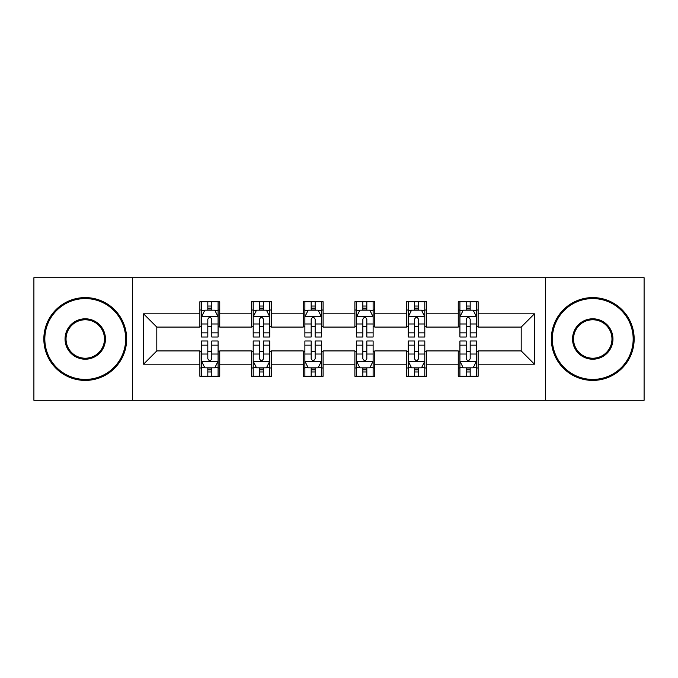 <?xml version="1.0" encoding="UTF-8"?>
<svg xmlns="http://www.w3.org/2000/svg" width="678" height="678" viewBox="0 0 678 678"><rect width="100%" height="100%" fill="white"/><g stroke="black" fill="none" stroke-linecap="round" stroke-linejoin="round"><path stroke-width="1.02" d="M545.383 400.283L644.1 400.283L644.1 277.717L545.383 277.717L545.383 400.283L132.617 400.283L132.617 277.717L33.9 277.717L33.9 400.283L132.617 400.283M545.383 277.717L132.617 277.717M478.134 313.821L478.134 301.735L458.26 301.735L458.26 313.821L426.454 313.821L426.454 301.735L406.58 301.735L406.58 313.821L374.773 313.821L374.773 301.735L354.899 301.735L354.899 313.821L323.101 313.821L323.101 301.735L303.227 301.735L303.227 313.821L271.42 313.821L271.42 301.735L251.546 301.735L251.546 313.821L219.74 313.821L219.74 301.735L199.866 301.735L199.866 313.821L143.55 313.821L143.55 364.179L156.804 350.924L199.866 350.924L199.866 376.265L219.74 376.265L219.74 350.924L251.546 350.924L251.546 376.265L271.42 376.265L271.42 350.924L303.227 350.924L303.227 376.265L323.101 376.265L323.101 350.924L354.899 350.924L354.899 376.265L374.773 376.265L374.773 350.924L406.58 350.924L406.58 376.265L426.454 376.265L426.454 350.924L458.26 350.924L458.26 376.265L478.134 376.265L478.134 350.924L521.196 350.924L521.196 327.076L478.134 327.076L478.134 313.821L534.45 313.821L534.45 364.179L478.134 364.179M458.26 364.179L426.454 364.179M406.58 364.179L374.773 364.179M354.899 364.179L323.101 364.179M303.227 364.179L271.42 364.179M251.546 364.179L219.74 364.179M199.866 364.179L143.55 364.179M458.26 313.821L458.26 327.076L426.454 327.076L426.454 313.821M406.58 313.821L406.58 327.076L374.773 327.076L374.773 313.821M354.899 313.821L354.899 327.076L323.101 327.076L323.101 313.821M303.227 313.821L303.227 327.076L271.42 327.076L271.42 313.821M251.546 313.821L251.546 327.076L219.74 327.076L219.74 313.821M199.866 313.821L199.866 327.076L156.804 327.076L143.55 313.821M156.804 327.076L156.804 350.924M534.45 364.179L521.196 350.924M521.196 327.076L534.45 313.821M199.866 310.016L201.527 310.016M207.815 310.016L211.79 310.016M218.087 310.016L219.74 310.016M199.866 326.745L201.527 326.745M207.815 326.745L211.79 326.745M218.087 326.745L219.74 326.745M199.866 351.255L201.527 351.255M207.815 351.255L211.79 351.255M218.087 351.255L219.74 351.255M199.866 367.985L201.527 367.985M207.815 367.985L211.79 367.985M218.087 367.985L219.74 367.985M251.546 351.255L253.199 351.255M259.496 351.255L263.471 351.255M269.768 351.255L271.42 351.255M251.546 367.985L253.199 367.985M259.496 367.985L263.471 367.985M269.768 367.985L271.42 367.985M251.546 310.016L253.199 310.016M259.496 310.016L263.471 310.016M269.768 310.016L271.42 310.016M251.546 326.745L253.199 326.745M259.496 326.745L263.471 326.745M269.768 326.745L271.42 326.745M303.227 351.255L304.88 351.255M311.177 351.255L315.151 351.255M321.44 351.255L323.101 351.255M303.227 367.985L304.88 367.985M311.177 367.985L315.151 367.985M321.44 367.985L323.101 367.985M303.227 310.016L304.88 310.016M311.177 310.016L315.151 310.016M321.44 310.016L323.101 310.016M303.227 326.745L304.88 326.745M311.177 326.745L315.151 326.745M321.44 326.745L323.101 326.745M354.899 351.255L356.56 351.255M362.849 351.255L366.823 351.255M373.12 351.255L374.773 351.255M354.899 367.985L356.56 367.985M362.849 367.985L366.823 367.985M373.12 367.985L374.773 367.985M354.899 310.016L356.56 310.016M362.849 310.016L366.823 310.016M373.12 310.016L374.773 310.016M354.899 326.745L356.56 326.745M362.849 326.745L366.823 326.745M373.12 326.745L374.773 326.745M406.58 351.255L408.232 351.255M414.529 351.255L418.504 351.255M424.801 351.255L426.454 351.255M406.58 367.985L408.232 367.985M414.529 367.985L418.504 367.985M424.801 367.985L426.454 367.985M406.58 310.016L408.232 310.016M414.529 310.016L418.504 310.016M424.801 310.016L426.454 310.016M406.58 326.745L408.232 326.745M414.529 326.745L418.504 326.745M424.801 326.745L426.454 326.745M458.26 351.255L459.913 351.255M466.21 351.255L470.185 351.255M476.473 351.255L478.134 351.255M458.26 367.985L459.913 367.985M466.21 367.985L470.185 367.985M476.473 367.985L478.134 367.985M458.26 310.016L459.913 310.016M466.21 310.016L470.185 310.016M476.473 310.016L478.134 310.016M458.26 326.745L459.913 326.745M466.21 326.745L470.185 326.745M476.473 326.745L478.134 326.745M211.79 306.041L207.815 306.041M218.087 332.856L211.79 332.856L211.79 337.008L218.087 337.008L218.087 316.804L214.773 310.177L204.832 310.177L201.527 316.804L201.527 337.008L207.815 337.008L207.815 332.856L201.527 332.856M201.527 316.804L201.527 301.735M218.087 316.804L218.087 301.735M207.815 310.177L207.815 301.735M211.79 301.735L211.79 310.177M211.79 332.856L211.79 319.287C210.468 316.736 209.146 316.736 207.815 319.287L207.815 332.856M207.815 371.959L211.79 371.959M201.527 345.144L207.815 345.144L207.815 340.992L201.527 340.992L201.527 361.196L204.832 367.823L214.773 367.823L218.087 361.196L218.087 340.992L211.79 340.992L211.79 345.144L218.087 345.144M218.087 361.196L218.087 376.265M201.527 361.196L201.527 376.265M211.79 367.823L211.79 376.265M207.815 376.265L207.815 367.823M207.815 345.144L207.815 358.713C209.138 361.264 210.468 361.264 211.79 358.713L211.79 345.144M85.25 298.583A40.417 40.417 0 0 0 44.833 339A40.417 40.417 0 0 0 85.25 379.417A40.417 40.417 0 0 0 125.659 339A40.417 40.417 0 0 0 85.25 298.583M85.25 380.409A41.409 41.409 0 0 1 43.841 339A41.409 41.409 0 0 1 85.25 297.591A41.409 41.409 0 0 1 126.659 339A41.409 41.409 0 0 1 85.25 380.409M85.25 318.796A20.204 20.204 0 0 1 105.454 339A20.204 20.204 0 0 1 85.25 359.204A20.204 20.204 0 0 1 65.037 339A20.204 20.204 0 0 1 85.25 318.796M85.25 358.213A19.213 19.213 0 0 0 104.463 339A19.213 19.213 0 0 0 85.25 319.787A19.213 19.213 0 0 0 66.037 339A19.213 19.213 0 0 0 85.25 358.213M592.75 298.583A40.417 40.417 0 0 0 552.341 339A40.417 40.417 0 0 0 592.75 379.417A40.417 40.417 0 0 0 633.167 339A40.417 40.417 0 0 0 592.75 298.583M592.75 380.409A41.409 41.409 0 0 1 551.341 339A41.409 41.409 0 0 1 592.75 297.591A41.409 41.409 0 0 1 634.159 339A41.409 41.409 0 0 1 592.75 380.409M592.75 318.796A20.204 20.204 0 0 1 612.963 339A20.204 20.204 0 0 1 592.75 359.204A20.204 20.204 0 0 1 572.546 339A20.204 20.204 0 0 1 592.75 318.796M592.75 358.213A19.213 19.213 0 0 0 611.963 339A19.213 19.213 0 0 0 592.75 319.787A19.213 19.213 0 0 0 573.537 339A19.213 19.213 0 0 0 592.75 358.213M263.471 306.041L259.496 306.041M269.768 332.856L263.471 332.856L263.471 337.008L269.768 337.008L269.768 316.804L266.454 310.177L256.513 310.177L253.199 316.804L253.199 337.008L259.496 337.008L259.496 332.856L253.199 332.856M253.199 316.804L253.199 301.735M269.768 316.804L269.768 301.735M259.496 310.177L259.496 301.735M263.471 301.735L263.471 310.177M263.471 332.856L263.471 319.287C262.149 316.736 260.818 316.736 259.496 319.287L259.496 332.856M315.151 306.041L311.177 306.041M321.44 332.856L315.151 332.856L315.151 337.008L321.44 337.008L321.44 316.804L318.126 310.177L308.193 310.177L304.88 316.804L304.88 337.008L311.177 337.008L311.177 332.856L304.88 332.856M304.88 316.804L304.88 301.735M321.44 316.804L321.44 301.735M311.177 310.177L311.177 301.735M315.151 301.735L315.151 310.177M315.151 332.856L315.151 319.287C313.829 316.736 312.499 316.736 311.177 319.287L311.177 332.856M259.496 371.959L263.471 371.959M253.199 345.144L259.496 345.144L259.496 340.992L253.199 340.992L253.199 361.196L256.513 367.823L266.454 367.823L269.768 361.196L269.768 340.992L263.471 340.992L263.471 345.144L269.768 345.144M269.768 361.196L269.768 376.265M253.199 361.196L253.199 376.265M263.471 367.823L263.471 376.265M259.496 376.265L259.496 367.823M259.496 345.144L259.496 358.713C260.818 361.264 262.14 361.264 263.471 358.713L263.471 345.144M311.177 371.959L315.151 371.959M304.88 345.144L311.177 345.144L311.177 340.992L304.88 340.992L304.88 361.196L308.193 367.823L318.126 367.823L321.44 361.196L321.44 340.992L315.151 340.992L315.151 345.144L321.44 345.144M321.44 361.196L321.44 376.265M304.88 361.196L304.88 376.265M315.151 367.823L315.151 376.265M311.177 376.265L311.177 367.823M311.177 345.144L311.177 358.713C312.499 361.264 313.821 361.264 315.151 358.713L315.151 345.144M366.823 306.041L362.849 306.041M373.12 332.856L366.823 332.856L366.823 337.008L373.12 337.008L373.12 316.804L369.807 310.177L359.874 310.177L356.56 316.804L356.56 337.008L362.849 337.008L362.849 332.856L356.56 332.856M356.56 316.804L356.56 301.735M373.12 316.804L373.12 301.735M362.849 310.177L362.849 301.735M366.823 301.735L366.823 310.177M366.823 332.856L366.823 319.287C365.501 316.736 364.179 316.736 362.849 319.287L362.849 332.856M418.504 306.041L414.529 306.041M424.801 332.856L418.504 332.856L418.504 337.008L424.801 337.008L424.801 316.804L421.487 310.177L411.546 310.177L408.232 316.804L408.232 337.008L414.529 337.008L414.529 332.856L408.232 332.856M408.232 316.804L408.232 301.735M424.801 316.804L424.801 301.735M414.529 310.177L414.529 301.735M418.504 301.735L418.504 310.177M418.504 332.856L418.504 319.287C417.182 316.736 415.86 316.736 414.529 319.287L414.529 332.856M470.185 306.041L466.21 306.041M476.473 332.856L470.185 332.856L470.185 337.008L476.473 337.008L476.473 316.804L473.168 310.177L463.227 310.177L459.913 316.804L459.913 337.008L466.21 337.008L466.21 332.856L459.913 332.856M459.913 316.804L459.913 301.735M476.473 316.804L476.473 301.735M466.21 310.177L466.21 301.735M470.185 301.735L470.185 310.177M470.185 332.856L470.185 319.287C468.862 316.736 467.532 316.736 466.21 319.287L466.21 332.856M362.849 371.959L366.823 371.959M356.56 345.144L362.849 345.144L362.849 340.992L356.56 340.992L356.56 361.196L359.874 367.823L369.807 367.823L373.12 361.196L373.12 340.992L366.823 340.992L366.823 345.144L373.12 345.144M373.12 361.196L373.12 376.265M356.56 361.196L356.56 376.265M366.823 367.823L366.823 376.265M362.849 376.265L362.849 367.823M362.849 345.144L362.849 358.713C364.171 361.264 365.501 361.264 366.823 358.713L366.823 345.144M414.529 371.959L418.504 371.959M408.232 345.144L414.529 345.144L414.529 340.992L408.232 340.992L408.232 361.196L411.546 367.823L421.487 367.823L424.801 361.196L424.801 340.992L418.504 340.992L418.504 345.144L424.801 345.144M424.801 361.196L424.801 376.265M408.232 361.196L408.232 376.265M418.504 367.823L418.504 376.265M414.529 376.265L414.529 367.823M414.529 345.144L414.529 358.713C415.851 361.264 417.182 361.264 418.504 358.713L418.504 345.144M466.21 371.959L470.185 371.959M459.913 345.144L466.21 345.144L466.21 340.992L459.913 340.992L459.913 361.196L463.227 367.823L473.168 367.823L476.473 361.196L476.473 340.992L470.185 340.992L470.185 345.144L476.473 345.144M476.473 361.196L476.473 376.265M459.913 361.196L459.913 376.265M470.185 367.823L470.185 376.265M466.21 376.265L466.21 367.823M466.21 345.144L466.21 358.713C467.532 361.264 468.854 361.264 470.185 358.713L470.185 345.144M218.002 316.643L201.603 316.643M201.527 310.575L204.637 310.575M214.968 310.575L218.087 310.575M207.815 323.982L201.527 323.982M218.087 323.982L211.79 323.982M211.79 308.151L207.815 308.151M201.603 361.357L218.002 361.357M218.087 367.425L214.968 367.425M204.637 367.425L201.527 367.425M211.79 354.018L218.087 354.018M201.527 354.018L207.815 354.018M207.815 369.849L211.79 369.849M269.683 316.643L253.284 316.643M253.199 310.575L256.318 310.575M266.649 310.575L269.768 310.575M259.496 323.982L253.199 323.982M269.768 323.982L263.471 323.982M263.471 308.151L259.496 308.151M321.364 316.643L304.964 316.643M304.88 310.575L307.99 310.575M318.329 310.575L321.44 310.575M311.177 323.982L304.88 323.982M321.44 323.982L315.151 323.982M315.151 308.151L311.177 308.151M253.284 361.357L269.683 361.357M269.768 367.425L266.649 367.425M256.318 367.425L253.199 367.425M263.471 354.018L269.768 354.018M253.199 354.018L259.496 354.018M259.496 369.849L263.471 369.849M304.964 361.357L321.364 361.357M321.44 367.425L318.329 367.425M307.99 367.425L304.88 367.425M315.151 354.018L321.44 354.018M304.88 354.018L311.177 354.018M311.177 369.849L315.151 369.849M373.036 316.643L356.636 316.643M356.56 310.575L359.671 310.575M370.01 310.575L373.12 310.575M362.849 323.982L356.56 323.982M373.12 323.982L366.823 323.982M366.823 308.151L362.849 308.151M424.716 316.643L408.317 316.643M408.232 310.575L411.351 310.575M421.682 310.575L424.801 310.575M414.529 323.982L408.232 323.982M424.801 323.982L418.504 323.982M418.504 308.151L414.529 308.151M476.397 316.643L459.998 316.643M459.913 310.575L463.032 310.575M473.363 310.575L476.473 310.575M466.21 323.982L459.913 323.982M476.473 323.982L470.185 323.982M470.185 308.151L466.21 308.151M356.636 361.357L373.036 361.357M373.12 367.425L370.01 367.425M359.671 367.425L356.56 367.425M366.823 354.018L373.12 354.018M356.56 354.018L362.849 354.018M362.849 369.849L366.823 369.849M408.317 361.357L424.716 361.357M424.801 367.425L421.682 367.425M411.351 367.425L408.232 367.425M418.504 354.018L424.801 354.018M408.232 354.018L414.529 354.018M414.529 369.849L418.504 369.849M459.998 361.357L476.397 361.357M476.473 367.425L473.363 367.425M463.032 367.425L459.913 367.425M470.185 354.018L476.473 354.018M459.913 354.018L466.21 354.018M466.21 369.849L470.185 369.849"/></g></svg>
